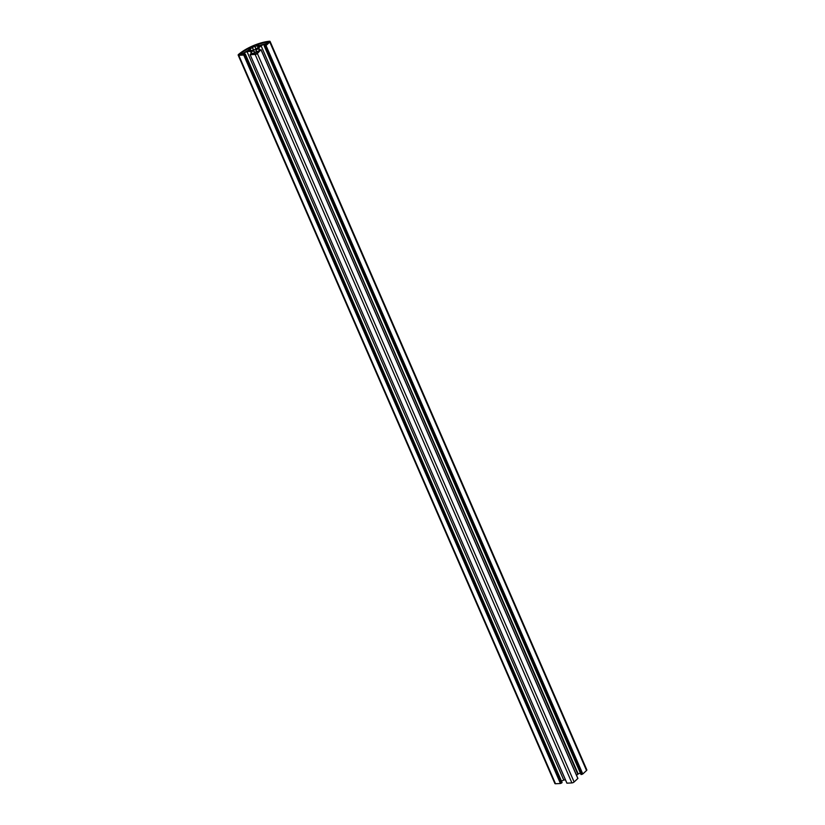 <?xml version="1.0" encoding="UTF-8"?>
<svg xmlns="http://www.w3.org/2000/svg" width="825" height="825" viewBox="0 0 825 825"><rect width="100%" height="100%" fill="white"/><g stroke="black" fill="none" stroke-linecap="round" stroke-linejoin="round"><path stroke-width="1.24" d="M258.039 47.128L257.647 46.21L259.215 46.087L257.998 47.18A4.259 1.537 -23.5 0 1 257.276 48.108A4.259 1.537 -23.5 0 1 255.946 49.077L254.77 46.344L256.08 48.995M253.543 50.284L252.316 47.468L254.76 46.313L255.956 49.067L253.337 50.191A4.259 1.537 -23.5 0 1 250.614 50.325L249.037 50.449L250.253 49.366L250.687 50.356M256.957 51.975A1.918 0.691 -23.5 0 0 254.966 52.666A1.918 0.691 -23.5 0 0 254.121 53.738A1.918 0.691 -23.5 0 0 254.812 53.965A1.918 0.691 -23.5 0 0 256.802 53.274A1.918 0.691 -23.5 0 0 257.637 52.202A1.918 0.691 -23.5 0 0 256.957 51.975M252.316 47.468A4.259 1.537 -23.5 0 0 250.253 49.366M257.647 46.21A4.259 1.537 -23.5 0 0 254.925 46.355M252.419 47.334L253.739 50.366L252.419 47.334M243.715 55.048L560.453 783.502L243.715 55.048L238.765 55.296A1.702 0.619 156.5 0 1 238.157 55.089A1.702 0.619 156.5 0 1 238.538 54.419A25.616 9.261 156.5 0 1 269.393 41.25A1.702 0.619 -23.5 0 1 270.095 41.446L586.843 769.9A1.702 0.619 -23.5 0 1 586.534 770.519L582.79 773.974L266.042 45.519L264.877 46.014L581.625 774.469L265.155 45.901M243.994 54.924L244.881 54.553L561.619 783.007L244.602 54.667M243.385 54.151L245.345 54.079L562.052 782.605L245.314 54.151L244.881 54.553M244.86 54.068L244.334 52.862L243.262 53.842M244.334 52.862L561.454 781.079L563.764 780.089L247.026 51.635L244.726 52.614M247.026 51.635L563.764 780.089M251.481 53.738L250.449 51.367L247.459 51.521M250.449 51.367L251.594 53.728M252.141 53.697L250.563 51.346M251.12 51.336L254.11 51.181L254.595 52.295M566.909 783.069L250.13 54.687L250.759 53.769L253.481 53.326L254.657 52.109L254.11 51.181M250.212 54.718L255.152 54.46A1.702 0.619 -23.5 0 0 257.369 53.522L261.04 49.655L257.854 51.449L256.224 51.449L256.018 50.366L256.523 51.521M259.277 50.552L258.287 48.273L256.018 50.366M258.287 48.273L259.328 50.511M259.782 50.088L258.792 47.819L258.328 48.221M258.792 47.819L261.061 45.726L577.799 774.18L580.346 773.015M578.191 773.933L261.061 45.726M261.453 45.478L263.752 44.498L264.351 45.87M264.701 45.55L263.752 44.498M264.196 44.385L265.598 44.313M265.712 44.622L264.237 46.025L580.975 774.479L581.625 774.469M581.058 774.5L264.237 46.025M264.309 46.045L264.877 46.014M266.042 45.519L269.796 42.065A1.702 0.619 -23.5 0 0 270.095 41.446M250.625 47.85A5.796 2.093 -23.5 0 0 248.964 49.541A2.558 0.928 156.5 0 1 247.015 50.975L241.942 54.068L239.776 54.275A24.09 8.714 156.5 0 1 250.202 47.685L250.625 47.85M256.4 45.385A5.796 2.093 156.5 0 1 258.699 45.396A2.558 0.928 -23.5 0 0 261.03 44.993L266.712 43.508L268.403 42.054A24.09 8.714 -23.5 0 0 256.596 44.952L256.4 45.385M560.453 783.502L555.514 783.75A1.702 0.619 156.5 0 1 554.905 783.544L238.157 55.089M265.763 45.643L582.79 773.974M582.512 774.087L581.903 774.355M576.562 775.314L577.799 774.18M577.748 778.088L261.04 49.655M577.861 778.511L261.123 50.057L577.902 778.439L574.118 781.976A1.702 0.619 156.5 0 1 571.9 782.915L255.152 54.46M566.95 783.173L571.9 782.915M565.465 779.914L564.197 779.976M560.732 783.379L561.34 783.121M244.252 54.687L561 783.142M250.924 51.222L252.007 53.707M265.423 45.653L582.161 774.108M258.349 48.056L259.39 50.449M257.854 46.179L258.225 47.025M250.449 50.346L250.088 49.49M238.765 55.296L555.514 783.75M251.047 51.325L252.089 53.707M574.118 781.976L257.369 53.522M269.796 42.065L586.534 770.519M258.699 47.881L259.7 50.17M256.307 51.511L255.905 50.593M245.345 54.079L562.093 782.533M566.878 783.142L250.13 54.687M577.902 778.439L261.164 49.985"/></g></svg>
